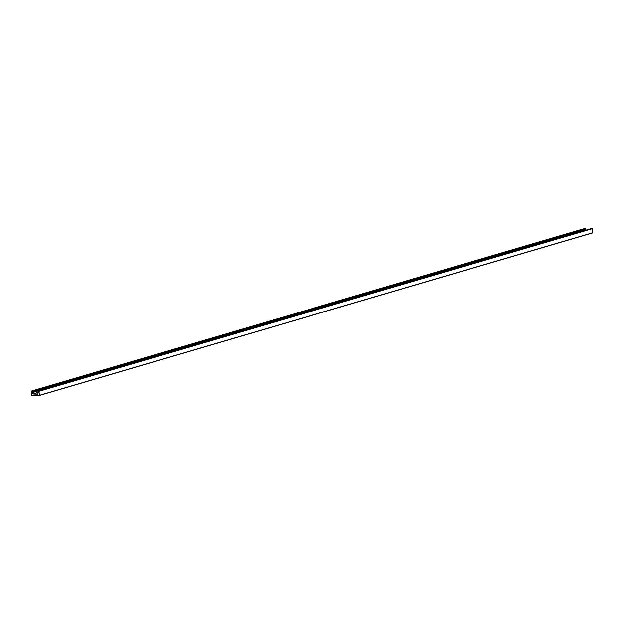 <?xml version="1.0" encoding="UTF-8"?>
<svg xmlns="http://www.w3.org/2000/svg" width="624" height="624" viewBox="0 0 624 624"><rect width="100%" height="100%" fill="white"/><g stroke="black" fill="none" stroke-linecap="round" stroke-linejoin="round"><path stroke-width="0.94" d="M39.343 395.483L592.714 232.885L592.387 228.68L591.38 228.548M39.398 395.343L31.754 395.483L31.2 391.271L32.081 391.115L32.042 392.083A0.538 0.429 -106.4 0 0 32.105 392.691L33.119 394.025L37.573 394.173L38.368 392.707A0.538 0.429 -106.4 0 0 38.314 392.098L38.025 391.139L38.984 391.295L39.398 395.343L592.8 232.729M585.608 230.233L585.507 230.077A0.538 0.429 73.6 0 1 585.445 229.468L585.484 228.501L584.657 228.517M38.984 391.295L592.387 228.68M38.844 391.131L592.246 228.517M38.072 391.131L591.474 228.517M33.119 394.025L38.423 392.473M32.932 393.916L38.399 392.309M32.105 392.691L585.507 230.077M32.042 392.083L585.445 229.468M32.3 391.529L585.702 228.914M32.081 391.115L585.484 228.501M31.317 391.108L584.711 228.493M39.312 395.499L592.714 232.885M38.025 391.139L591.427 228.524M31.286 391.115L584.688 228.501"/></g></svg>
